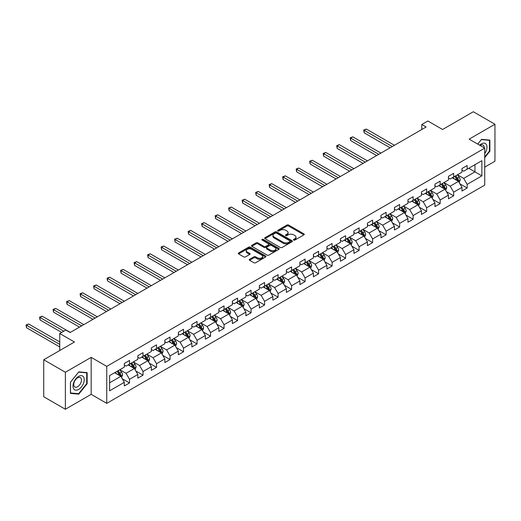 <?xml version="1.0" encoding="UTF-8"?>
<svg xmlns="http://www.w3.org/2000/svg" width="521" height="521" viewBox="0 0 521 521"><rect width="100%" height="100%" fill="white"/><g stroke="black" fill="none" stroke-linecap="round" stroke-linejoin="round"><path stroke-width="0.78" d="M293.688 240.07A0.84 0.488 0 0 0 294.879 240.07L303.912 234.86A1.205 0.697 0 0 0 304.264 234.365A1.205 0.697 0 0 0 303.912 233.877L288.614 225.046A1.205 0.697 0 0 0 286.915 225.046L277.882 230.256A0.84 0.488 0 0 0 277.641 230.601A0.84 0.488 0 0 0 277.882 230.946A0.84 0.488 0 0 0 279.074 230.946L280.246 230.269A3.849 2.221 0 0 1 285.684 230.269L286.954 231.005A3.849 2.221 0 0 1 288.08 232.574A3.849 2.221 0 0 1 286.954 234.144L285.788 234.821A0.84 0.488 0 0 0 285.541 235.166A0.84 0.488 0 0 0 285.788 235.512A0.84 0.488 0 0 0 286.98 235.512L288.146 234.834A3.849 2.221 0 0 1 293.584 234.834L294.86 235.57A3.849 2.221 0 0 1 295.987 237.14A3.849 2.221 0 0 1 294.86 238.709L293.688 239.386A0.84 0.488 0 0 0 293.447 239.725A0.84 0.488 0 0 0 293.688 240.07L293.688 239.386M249.611 259.289A1.205 0.697 0 0 0 249.259 259.784A1.205 0.697 0 0 0 249.611 260.272L253.903 262.747A1.205 0.697 0 0 0 255.603 262.747L265.625 256.964A1.205 0.697 0 0 0 265.977 256.469A1.205 0.697 0 0 0 265.625 255.98L250.334 247.149A1.205 0.697 0 0 0 248.634 247.149L238.605 252.939A1.205 0.697 0 0 0 238.253 253.427A1.205 0.697 0 0 0 238.605 253.916L243.789 256.912A1.205 0.697 0 0 0 245.489 256.912L249.78 254.437A1.205 0.697 0 0 0 250.132 253.942A1.205 0.697 0 0 0 249.78 253.453L247.208 251.969A3.217 1.856 0 0 1 246.264 250.653A3.217 1.856 0 0 1 248.25 248.94A3.217 1.856 0 0 1 251.754 249.344L261.822 255.16A3.217 1.856 0 0 1 262.766 256.469A3.217 1.856 0 0 1 260.78 258.182A3.217 1.856 0 0 1 257.276 257.784L255.603 256.814A1.205 0.697 0 0 0 253.903 256.814L249.611 259.289L249.611 260.272L253.903 257.81L253.903 256.814M484.732 167.13L494.95 161.236L494.95 124.245L473.309 111.748L442.57 129.495L427.858 120.996L421.795 124.499L426.126 126.994L70.133 332.522L65.802 330.027L59.746 333.525L59.746 350.516M65.372 372.261L65.372 409.252L91.168 394.351L91.168 357.367L65.372 372.261L43.731 359.764L74.464 342.023L59.746 333.525M91.168 357.367L106.753 366.361L484.732 148.14L484.732 185.124L106.753 403.352L106.753 366.361M494.95 124.245L469.154 139.14L484.732 148.14M280.331 247.495A1.205 0.697 0 0 0 282.03 247.495L292.053 241.705A1.205 0.697 0 0 0 292.405 241.21A1.205 0.697 0 0 0 292.053 240.722L276.762 231.891A1.205 0.697 0 0 0 275.062 231.891L265.033 237.68A1.205 0.697 0 0 0 264.681 238.169A1.205 0.697 0 0 0 265.033 238.664L280.331 247.495M262.434 240.253A0.84 0.488 0 0 1 263.287 240.37L278.826 249.344L268.816 255.121A1.205 0.697 0 0 1 267.117 255.121L251.819 246.29L251.819 245.306A1.205 0.697 0 0 0 251.467 245.801A1.205 0.697 0 0 0 251.819 246.29M251.819 245.306L256.111 242.832A1.205 0.697 0 0 1 257.81 242.832L264.01 246.413A1.205 0.697 0 0 0 265.71 246.413L268.556 244.766A1.205 0.697 0 0 0 268.908 244.277A1.205 0.697 0 0 0 268.556 243.789L262.102 240.057A0.84 0.488 0 0 1 261.855 239.719A0.84 0.488 0 0 1 262.376 239.269A0.84 0.488 0 0 1 263.287 239.373L278.839 248.348A1.205 0.697 0 0 1 279.191 248.843A1.205 0.697 0 0 1 278.839 249.331L278.839 248.348M65.372 409.252L43.731 396.755L43.731 359.764M122.292 378.787L129.521 382.961L129.521 379.308L137.837 374.508L137.837 378.161L143.028 375.159L143.028 371.512L151.337 366.712L151.337 370.359L156.534 367.364L156.534 363.717L164.844 358.917L164.844 362.564L170.041 359.568L170.041 355.915L178.351 351.121L178.351 354.768L183.542 351.766L183.542 348.119L191.858 343.319L191.858 346.973L197.049 343.971L197.049 340.324L205.359 335.524L205.359 339.171L210.556 336.175L210.556 332.528L218.866 327.729L218.866 331.376L224.063 328.38L224.063 324.726L232.373 319.927L232.373 323.58L237.569 320.578L237.569 316.931L245.879 312.131L245.879 315.778L251.07 312.782L251.07 309.135L259.386 304.336L259.386 307.983L264.577 304.987L264.577 301.333L272.887 296.54L272.887 300.187L278.084 297.185L278.084 293.538L286.394 288.738L286.394 292.392L291.591 289.389L291.591 285.742L299.901 280.943L299.901 284.59L305.091 281.594L305.091 277.947L313.408 273.147L313.408 276.794L318.598 273.799L318.598 270.145L326.908 265.345L326.908 268.999L332.105 265.997L332.105 262.35L340.415 257.55L340.415 261.197L345.612 258.201L345.612 254.554L353.922 249.754L353.922 253.401L359.119 250.406L359.119 246.752L367.429 241.959L367.429 245.606L372.619 242.604L372.619 238.957L380.936 234.157L380.936 237.81L386.126 234.808L386.126 231.161L394.436 226.361L394.436 230.008L399.633 227.013L399.633 223.366L407.943 218.566L407.943 222.213L413.14 219.217L413.14 215.564L421.45 210.764L421.45 214.418L426.64 211.415L426.64 207.768L434.957 202.969L434.957 206.616L440.147 203.62L440.147 199.973L448.457 195.173L448.457 198.82L453.654 195.824L453.654 192.171L461.964 187.378L461.964 191.025L467.161 188.022L467.161 184.375L481.879 175.877L481.879 160.683L474.95 164.682L474.95 171.878L481.879 175.877M129.521 382.961L124.33 385.957L124.33 382.31L109.612 390.802L109.612 375.608L124.33 367.116L124.33 363.463L129.521 360.467L129.521 364.114L137.837 359.314L137.837 355.667L143.028 352.665L143.028 356.318L151.337 351.519L151.337 347.872L156.534 344.869L156.534 348.516L164.844 343.723L164.844 340.07L170.041 337.074L170.041 340.721L178.351 335.921L178.351 332.274L183.542 329.279L183.542 332.926L191.858 328.126L191.858 324.479L197.049 321.477L197.049 325.13L205.359 320.33L205.359 316.683L210.556 313.681L210.556 317.328L218.866 312.535L218.866 308.881L224.063 305.886L224.063 309.533L232.373 304.733L232.373 301.086L237.569 298.09L237.569 301.737L245.879 296.937L245.879 293.29L251.07 290.288L251.07 293.935L259.386 289.142L259.386 285.488L264.577 282.493L264.577 286.14L272.887 281.34L272.887 277.693L278.084 274.697L278.084 278.344L286.394 273.545L286.394 269.898L291.591 266.895L291.591 270.549L299.901 265.749L299.901 262.102L305.091 259.1L305.091 262.747L313.408 257.954L313.408 254.3L318.598 251.304L318.598 254.951L326.908 250.152L326.908 246.505L332.105 243.509L332.105 247.156L340.415 242.356L340.415 238.709L345.612 235.707L345.612 239.354L353.922 234.561L353.922 230.907L359.119 227.911L359.119 231.558L367.429 226.759L367.429 223.112L372.619 220.116L372.619 223.763L380.936 218.963L380.936 215.316L386.126 212.314L386.126 215.968L394.436 211.168L394.436 207.521L399.633 204.519L399.633 208.166L407.943 203.372L407.943 199.719L413.14 196.723L413.14 200.37L421.45 195.57L421.45 191.923L426.64 188.928L426.64 192.575L434.957 187.775L434.957 184.128L440.147 181.126L440.147 184.779L448.457 179.979L448.457 176.326L453.654 173.33L453.654 176.977L461.964 172.177L461.964 168.53L467.161 165.535L467.161 169.182L481.879 160.683M128.14 364.915L134.372 368.51L126.062 373.31L119.823 369.715M124.33 365.117L126.062 366.113L129.521 364.114M126.062 373.31L129.521 379.308M134.372 368.51L137.837 374.508M141.64 357.119L147.879 360.714L139.563 365.514L133.33 361.913M137.837 357.315L139.563 358.318L143.028 356.318M139.563 365.514L143.028 371.512M147.879 360.714L151.337 366.712M155.147 349.317L161.38 352.919L153.07 357.719L146.837 354.117M151.337 349.519L153.07 350.516L156.534 348.516M153.07 357.719L156.534 363.717M161.38 352.919L164.844 358.917M168.654 341.522L174.887 345.123L166.577 349.917L160.344 346.322M164.844 341.724L166.577 342.72L170.041 340.721M166.577 349.917L170.041 355.915M174.887 345.123L178.351 351.121M182.161 333.727L188.394 337.321L180.084 342.121L173.851 338.526M178.351 333.922L180.084 334.925L183.542 332.926M180.084 342.121L183.542 348.119M188.394 337.321L191.858 343.319M195.668 325.925L201.901 329.526L193.584 334.326L187.352 330.724M191.858 326.126L193.584 327.129L197.049 325.13M193.584 334.326L197.049 340.324M201.901 329.526L205.359 335.524M209.168 318.129L215.401 321.731L207.091 326.53L200.859 322.929M205.359 318.331L207.091 319.327L210.556 317.328M207.091 326.53L210.556 332.528M215.401 321.731L218.866 327.729M222.675 310.334L228.908 313.929L220.598 318.728L214.365 315.133M218.866 310.536L220.598 311.532L224.063 309.533M220.598 318.728L224.063 324.726M228.908 313.929L232.373 319.927M236.182 302.538L242.415 306.133L234.105 310.933L227.872 307.331M232.373 302.734L234.105 303.736L237.569 301.737M234.105 310.933L237.569 316.931M242.415 306.133L245.879 312.131M249.689 294.736L255.922 298.338L247.612 303.137L241.373 299.536M245.879 294.938L247.612 295.935L251.07 293.935M247.612 303.137L251.07 309.135M255.922 298.338L259.386 304.336M263.19 286.941L269.429 290.542L261.112 295.335L254.88 291.74M259.386 287.143L261.112 288.139L264.577 286.14M261.112 295.335L264.577 301.333M269.429 290.542L272.887 296.54M276.697 279.145L282.929 282.74L274.619 287.54L268.387 283.945M272.887 279.341L274.619 280.344L278.084 278.344M274.619 287.54L278.084 293.538M282.929 282.74L286.394 288.738M290.204 271.343L296.436 274.945L288.126 279.744L281.894 276.143M286.394 271.545L288.126 272.548L291.591 270.549M288.126 279.744L291.591 285.742M296.436 274.945L299.901 280.943M303.71 263.548L309.943 267.149L301.633 271.949L295.4 268.348M299.901 263.75L301.633 264.746L305.091 262.747M301.633 271.949L305.091 277.947M309.943 267.149L313.408 273.147M317.217 255.752L323.45 259.347L315.133 264.147L308.901 260.552M313.408 255.954L315.133 256.951L318.598 254.951M315.133 264.147L318.598 270.145M323.45 259.347L326.908 265.345M330.718 247.957L336.95 251.552L328.64 256.352L322.408 252.75M326.908 248.152L328.64 249.155L332.105 247.156M328.64 256.352L332.105 262.35M336.95 251.552L340.415 257.55M344.225 240.155L350.457 243.756L342.147 248.556L335.915 244.955M340.415 240.357L342.147 241.36L345.612 239.354M342.147 248.556L345.612 254.554M350.457 243.756L353.922 249.754M357.732 232.359L363.964 235.961L355.654 240.754L349.422 237.159M353.922 232.561L355.654 233.558L359.119 231.558M355.654 240.754L359.119 246.752M363.964 235.961L367.429 241.959M371.239 224.564L377.471 228.159L369.161 232.959L362.922 229.364M367.429 224.759L369.161 225.762L372.619 223.763M369.161 232.959L372.619 238.957M377.471 228.159L380.936 234.157M384.739 216.762L390.978 220.363L382.661 225.163L376.429 221.562M380.936 216.964L382.661 217.967L386.126 215.968M382.661 225.163L386.126 231.161M390.978 220.363L394.436 226.361M398.246 208.967L404.478 212.568L396.168 217.368L389.936 213.766M394.436 209.168L396.168 210.165L399.633 208.166M396.168 217.368L399.633 223.366M404.478 212.568L407.943 218.566M411.753 201.171L417.985 204.766L409.675 209.566L403.443 205.971M407.943 201.373L409.675 202.369L413.14 200.37M409.675 209.566L413.14 215.564M417.985 204.766L421.45 210.764M425.26 193.376L431.492 196.971L423.182 201.77L416.95 198.169M421.45 193.571L423.182 194.574L426.64 192.575M423.182 201.77L426.64 207.768M431.492 196.971L434.957 202.969M438.767 185.574L444.999 189.175L436.689 193.975L430.45 190.373M434.957 185.776L436.689 186.779L440.147 184.779M436.689 193.975L440.147 199.973M444.999 189.175L448.457 195.173M452.267 177.778L458.5 181.38L450.19 186.173L443.957 182.578M448.457 177.98L450.19 178.977L453.654 176.977M450.19 186.173L453.654 192.171M458.5 181.38L461.964 187.378M468.718 168.283L474.95 171.878L463.697 178.377L457.464 174.782M461.964 170.178L463.697 171.181L467.161 169.182M463.697 178.377L467.161 184.375M91.168 394.351L106.753 403.352M421.795 124.499L421.795 129.495M109.612 382.811L120.865 376.312L114.633 372.71M120.865 376.312L124.33 382.31M459.932 183.854L467.161 188.022M446.425 191.65L453.654 195.824M432.918 199.445L440.147 203.62M419.412 207.241L426.64 211.415M405.911 215.043L413.14 219.217M392.404 222.838L399.633 227.013M378.897 230.634L386.126 234.808M365.39 238.436L372.619 242.604M351.89 246.231L359.119 250.406M338.383 254.027L345.612 258.201M324.876 261.822L332.105 265.997M311.369 269.624L318.598 273.799M297.862 277.419L305.091 281.594M284.362 285.215L291.591 289.389M270.855 293.017L278.084 297.185M257.348 300.812L264.577 304.987M243.841 308.608L251.07 312.782M230.341 316.403L237.569 320.578M216.834 324.205L224.063 328.38M203.327 332.001L210.556 336.175M189.82 339.796L197.049 343.971M176.313 347.598L183.542 351.766M162.812 355.394L170.041 359.568M149.306 363.189L156.534 367.364M135.799 370.985L143.028 375.159M484.732 157.642L489.883 151.233L489.883 140.097L481.534 139.348L477.718 144.089L481.358 139.595L489.453 140.318L489.453 151.11L484.732 156.977M70.439 393.401L78.788 394.15L87.144 383.756L87.144 372.613L78.788 371.87L70.439 382.264L70.439 393.401M489.453 150.986L489.883 151.233M86.714 383.502L87.144 383.756M77.909 393.635L78.788 394.15M294.026 240.188L294.86 239.712A3.849 2.221 0 0 0 295.987 238.143L295.987 237.14M288.08 232.574L288.08 233.577A3.849 2.221 0 0 1 286.954 235.147L286.127 235.629M303.912 233.877L303.912 234.86L288.614 226.049A1.205 0.697 0 0 0 286.915 226.049L278.221 231.064M292.053 240.722L292.053 241.705L276.762 232.887A1.205 0.697 0 0 0 275.062 232.887L265.046 238.67M289.93 241.555A0.84 0.488 0 0 0 290.177 241.21A0.84 0.488 0 0 0 289.93 240.871L276.501 233.115A0.84 0.488 0 0 0 275.316 233.115L274.085 233.831A3.849 2.221 0 0 0 272.958 235.401A3.849 2.221 0 0 0 274.085 236.97L283.261 242.265A3.849 2.221 0 0 0 288.699 242.265L289.93 241.555L289.93 242.558A0.84 0.488 0 0 0 290.177 242.213L290.177 241.21M272.958 235.401L272.958 236.397A3.849 2.221 0 0 0 274.085 237.967L274.085 236.97M289.93 242.558L288.699 243.268A3.849 2.221 0 0 1 283.261 243.268L274.085 237.967M251.832 246.296L256.111 243.828L256.111 242.832M268.908 244.277L268.908 245.28A1.205 0.697 0 0 1 268.556 245.769L265.71 247.41A1.205 0.697 0 0 1 264.01 247.41L257.81 243.828A1.205 0.697 0 0 0 256.111 243.828M270.451 250.132A3.217 1.856 0 0 0 273.955 250.529A3.217 1.856 0 0 0 275.935 248.817A3.217 1.856 0 0 0 274.997 247.501L271.448 245.456A1.205 0.697 0 0 0 269.748 245.456L266.902 247.097A1.205 0.697 0 0 0 266.55 247.592A1.205 0.697 0 0 0 266.902 248.081L270.451 250.132L270.451 251.129A3.217 1.856 0 0 0 273.955 251.532A3.217 1.856 0 0 0 275.935 249.813L275.935 248.817M266.55 247.592L266.55 248.589A1.205 0.697 0 0 0 266.902 249.077L266.902 248.081M270.451 251.129L266.902 249.077M262.766 256.469L262.766 257.472A3.217 1.856 0 0 1 260.78 259.184A3.217 1.856 0 0 1 257.276 258.781L255.603 257.81A1.205 0.697 0 0 0 253.903 257.81M246.264 250.653L246.264 251.656A3.217 1.856 0 0 0 247.208 252.972L247.208 251.969M249.761 254.443L247.208 252.972M265.612 256.97L250.334 248.146A1.205 0.697 0 0 0 248.634 248.146L238.618 253.929L238.605 252.939M459.183 182.565L460.219 179.966A3.243 1.876 -120 0 0 459.183 177.205L457.392 174.822M454.279 178.937L453.068 177.316M394.436 145.287L366.328 129.058L364.166 130.309L364.166 132.809L390.112 147.788M457.998 181.087L458.467 180.103A3.243 1.876 -120 0 0 457.536 178.156L455.751 175.772M454.937 176.241L456.917 178.885A1.654 0.957 60 0 1 457.217 179.387L458.467 180.103M454.709 176.372L456.5 178.755A3.243 1.876 60 0 1 457.425 180.709M364.166 132.809L363.684 130.035L392.274 146.538M363.684 130.035L366.328 129.058M484.732 153.636A7.958 4.598 120 0 0 486.23 150.823A7.958 4.598 120 0 0 485.735 143.776A7.958 4.598 120 0 0 479.639 145.196M488.913 140.006L489.453 140.318M484.178 147.821A5.451 3.146 120 0 0 483.058 145.079A5.451 3.146 120 0 0 480.121 145.476M78.619 389.408A7.958 4.598 120 0 0 84.246 379.659A7.958 4.598 120 0 0 78.619 376.409A7.958 4.598 120 0 0 72.992 386.159A7.958 4.598 120 0 0 78.619 389.408M77.59 386.764A5.451 3.146 120 0 0 81.152 381.965A5.451 3.146 120 0 0 80.319 377.595A5.451 3.146 120 0 0 77.59 377.868A5.451 3.146 120 0 0 74.034 382.668A5.451 3.146 120 0 0 74.868 387.038A5.451 3.146 120 0 0 77.59 386.764M70.524 382.186L78.619 372.118L86.714 372.841L86.714 383.632L78.619 393.7L70.524 392.977L70.504 382.173M86.173 372.528L86.714 372.841M445.683 190.36L446.712 187.762A3.243 1.876 -120 0 0 445.676 185.001L443.885 182.617M440.773 186.739L439.561 185.118M380.929 153.089L352.821 136.86L350.659 138.104L350.659 140.605L376.605 155.584M444.498 188.882L444.96 187.905A3.243 1.876 -120 0 0 444.029 185.951L442.244 183.568M441.43 184.037L443.41 186.681A1.654 0.957 60 0 1 443.716 187.182L444.96 187.905M441.202 184.167L442.993 186.551A3.243 1.876 60 0 1 443.918 188.504M350.659 140.605L350.184 137.831L378.767 154.333M350.184 137.831L352.821 136.86M432.176 198.156L433.205 195.564A3.243 1.876 -120 0 0 432.17 192.803L430.385 190.412M427.266 194.535L426.054 192.913M367.429 160.885L339.314 144.656L337.152 145.906L337.152 148.407L363.098 163.386M430.991 196.684L431.453 195.701A3.243 1.876 -120 0 0 430.522 193.747L428.737 191.363M427.923 191.832L429.91 194.476A1.654 0.957 60 0 1 430.209 194.984L431.453 195.701M427.702 191.962L429.486 194.346A3.243 1.876 60 0 1 430.418 196.3M337.152 148.407L336.677 145.633L365.26 162.135M336.677 145.633L339.314 144.656M418.669 205.951L419.698 203.359A3.243 1.876 -120 0 0 418.663 200.598L416.878 198.214M413.765 202.33L412.547 200.709M353.922 168.68L325.814 152.451L323.645 153.702L323.645 156.202L349.591 171.181M417.484 204.479L417.946 203.496A3.243 1.876 -120 0 0 417.021 201.549L415.23 199.159M414.423 199.628L416.403 202.278A1.654 0.957 60 0 1 416.702 202.78L417.946 203.496M414.195 199.758L415.979 202.148A3.243 1.876 60 0 1 416.911 204.095M323.645 156.202L323.17 153.428L351.76 169.931M323.17 153.428L325.814 152.451M405.162 213.753L406.191 211.155A3.243 1.876 -120 0 0 405.162 208.393L403.371 206.01M400.258 210.126L399.04 208.511M340.415 176.476L312.307 160.247L310.138 161.497L310.138 163.998L336.084 178.977M403.977 212.275L404.446 211.298A3.243 1.876 -120 0 0 403.514 209.344L401.73 206.961M400.916 207.43L402.896 210.074A1.654 0.957 60 0 1 403.195 210.575L404.446 211.298M400.688 207.56L402.473 209.943A3.243 1.876 60 0 1 403.404 211.897M310.138 163.998L309.663 161.223L338.253 177.726M309.663 161.223L312.307 160.247M391.662 221.549L392.691 218.957A3.243 1.876 -120 0 0 391.655 216.189L389.864 213.805M386.751 217.928L385.54 216.306M326.908 184.278L298.8 168.049L296.638 169.299L296.638 171.793L322.584 186.779M390.47 220.077L390.939 219.094A3.243 1.876 -120 0 0 390.008 217.14L388.223 214.756M387.409 215.225L389.389 217.869A1.654 0.957 60 0 1 389.688 218.371L390.939 219.094M387.181 215.355L388.972 217.739A3.243 1.876 60 0 1 389.897 219.693M296.638 171.793L296.162 169.019L324.746 185.528M296.162 169.019L298.8 168.049M378.155 229.344L379.184 226.752A3.243 1.876 -120 0 0 378.148 223.991L376.364 221.601M373.244 225.723L372.033 224.102M313.408 192.073L285.293 175.844L283.131 177.094L283.131 179.595L309.077 194.574M376.97 227.872L377.432 226.889A3.243 1.876 -120 0 0 376.501 224.935L374.716 222.552M373.902 223.021L375.888 225.671A1.654 0.957 60 0 1 376.188 226.173L377.432 226.889M373.674 223.151L375.465 225.541A3.243 1.876 60 0 1 376.39 227.488M283.131 179.595L282.656 176.821L311.239 193.324M282.656 176.821L285.293 175.844M364.648 237.146L365.677 234.548A3.243 1.876 -120 0 0 364.641 231.786L362.857 229.403M359.744 233.519L358.526 231.897M299.901 199.869L271.786 183.639L269.624 184.89L269.624 187.391L295.57 202.369M363.463 235.668L363.925 234.684A3.243 1.876 -120 0 0 363 232.737L361.209 230.354M360.395 230.823L362.382 233.467A1.654 0.957 60 0 1 362.681 233.968L363.925 234.684M360.174 230.953L361.958 233.336A3.243 1.876 60 0 1 362.89 235.29M269.624 187.391L269.149 184.616L297.732 201.119M269.149 184.616L271.786 183.639M351.141 244.942L352.17 242.343A3.243 1.876 -120 0 0 351.134 239.582L349.35 237.198M346.237 241.321L345.019 239.699M286.394 207.671L258.286 191.441L256.117 192.685L256.117 195.186L282.063 210.165M349.956 243.463L350.418 242.486A3.243 1.876 -120 0 0 349.493 240.533L347.702 238.149M346.895 238.618L348.875 241.262A1.654 0.957 60 0 1 349.174 241.764L350.418 242.486M346.667 238.748L348.451 241.132A3.243 1.876 60 0 1 349.383 243.086M256.117 195.186L255.642 192.412L284.232 208.914M255.642 192.412L258.286 191.441M337.634 252.737L338.67 250.145A3.243 1.876 -120 0 0 337.634 247.384L335.843 244.994M332.73 249.116L331.519 247.495M272.887 215.466L244.779 199.237L242.617 200.487L242.617 202.988L268.562 217.967M336.449 251.265L336.918 250.282A3.243 1.876 -120 0 0 335.986 248.328L334.202 245.945M333.388 246.413L335.368 249.058A1.654 0.957 60 0 1 335.667 249.566L336.918 250.282M333.16 246.544L334.951 248.927A3.243 1.876 60 0 1 335.876 250.881M242.617 202.988L242.135 200.214L270.725 216.716M242.135 200.214L244.779 199.237M324.134 260.533L325.163 257.941A3.243 1.876 -120 0 0 324.127 255.179L322.336 252.796M319.223 256.912L318.012 255.29M259.38 223.262L231.272 207.032L229.11 208.283L229.11 210.784L255.056 225.762M322.948 259.061L323.411 258.077A3.243 1.876 -120 0 0 322.479 256.13L320.695 253.74M319.881 254.209L321.861 256.86A1.654 0.957 60 0 1 322.167 257.361L323.411 258.077M319.653 254.339L321.444 256.729A3.243 1.876 60 0 1 322.369 258.676M229.11 210.784L228.634 208.009L257.218 224.512M228.634 208.009L231.272 207.032M310.627 268.335L311.656 265.736A3.243 1.876 -120 0 0 310.62 262.975L308.836 260.591M305.716 264.707L304.505 263.092M245.879 231.057L217.765 214.828L215.603 216.078L215.603 218.579L241.549 233.558M309.441 266.856L309.904 265.879A3.243 1.876 -120 0 0 308.973 263.926L307.188 261.542M306.374 262.011L308.36 264.655A1.654 0.957 60 0 1 308.66 265.156L309.904 265.879M306.153 262.141L307.937 264.525A3.243 1.876 60 0 1 308.868 266.478M215.603 218.579L215.127 215.805L243.711 232.307M215.127 215.805L217.765 214.828M297.12 276.13L298.149 273.538A3.243 1.876 -120 0 0 297.113 270.77L295.329 268.387M292.216 272.509L290.998 270.887M232.373 238.859L204.265 222.63L202.096 223.88L202.096 226.375L228.042 241.36M295.935 274.658L296.397 273.675A3.243 1.876 -120 0 0 295.472 271.721L293.681 269.337M292.874 269.806L294.853 272.45A1.654 0.957 60 0 1 295.153 272.952L296.397 273.675M292.646 269.937L294.43 272.32A3.243 1.876 60 0 1 295.361 274.274M202.096 226.375L201.62 223.6L230.21 240.109M201.62 223.6L204.265 222.63M283.613 283.925L284.642 281.333A3.243 1.876 -120 0 0 283.613 278.572L281.822 276.182M278.709 280.305L277.491 278.683M218.866 246.654L190.758 230.425L188.589 231.676L188.589 234.176L214.535 249.155M282.428 282.454L282.896 281.47A3.243 1.876 -120 0 0 281.965 279.517L280.181 277.133M279.367 277.602L281.347 280.252A1.654 0.957 60 0 1 281.646 280.754L282.896 281.47M279.139 277.732L280.923 280.122A3.243 1.876 60 0 1 281.854 282.069M188.589 234.176L188.114 231.402L216.703 247.905M188.114 231.402L190.758 230.425M270.112 291.727L271.141 289.129A3.243 1.876 -120 0 0 270.106 286.368L268.315 283.984M265.202 288.1L263.991 286.478M205.359 254.45L177.251 238.221L175.089 239.471L175.089 241.972L201.034 256.951M268.921 290.249L269.39 289.266A3.243 1.876 -120 0 0 268.458 287.318L266.674 284.935M265.86 285.404L267.84 288.048A1.654 0.957 60 0 1 268.139 288.549L269.39 289.266M265.632 285.534L267.423 287.918A3.243 1.876 60 0 1 268.348 289.871M175.089 241.972L174.613 239.198L203.197 255.7M174.613 239.198L177.251 238.221M256.606 299.523L257.635 296.924A3.243 1.876 -120 0 0 256.599 294.163L254.815 291.78M251.695 295.902L250.484 294.28M191.858 262.252L163.744 246.023L161.582 247.267L161.582 249.767L187.527 264.746M255.42 298.045L255.883 297.068A3.243 1.876 -120 0 0 254.951 295.114L253.167 292.73M252.353 293.199L254.339 295.843A1.654 0.957 60 0 1 254.639 296.345L255.883 297.068M252.125 293.33L253.916 295.713A3.243 1.876 60 0 1 254.841 297.667M161.582 249.767L161.106 246.993L189.69 263.496M161.106 246.993L163.744 246.023M243.099 307.318L244.128 304.726A3.243 1.876 -120 0 0 243.092 301.965L241.308 299.575M238.188 303.697L236.977 302.076M178.351 270.047L150.237 253.818L148.075 255.069L148.075 257.569L174.021 272.548M241.913 305.847L242.376 304.863A3.243 1.876 -120 0 0 241.451 302.909L239.66 300.526M238.846 300.995L240.832 303.639A1.654 0.957 60 0 1 241.132 304.147L242.376 304.863M238.625 301.125L240.409 303.509A3.243 1.876 60 0 1 241.34 305.462M148.075 257.569L147.599 254.795L176.183 271.298M147.599 254.795L150.237 253.818M229.592 315.114L230.621 312.522A3.243 1.876 -120 0 0 229.585 309.761L227.801 307.377M224.688 311.493L223.47 309.871M164.844 277.843L136.736 261.614L134.568 262.864L134.568 265.365L160.514 280.344M228.406 313.642L228.869 312.659A3.243 1.876 -120 0 0 227.944 310.711L226.153 308.321M225.346 308.79L227.325 311.441A1.654 0.957 60 0 1 227.625 311.942L228.869 312.659M225.118 308.92L226.902 311.311A3.243 1.876 60 0 1 227.833 313.258M134.568 265.365L134.092 262.591L162.682 279.093M134.092 262.591L136.736 261.614M216.085 322.916L217.12 320.317A3.243 1.876 -120 0 0 216.085 317.556L214.294 315.172M211.181 319.288L209.97 317.673M151.337 285.638L123.23 269.409L121.067 270.66L121.067 273.16L147.013 288.139M214.899 321.437L215.368 320.461A3.243 1.876 -120 0 0 214.437 318.507L212.653 316.123M211.839 316.592L213.818 319.236A1.654 0.957 60 0 1 214.118 319.738L215.368 320.461M211.611 316.722L213.402 319.106A3.243 1.876 60 0 1 214.326 321.06M121.067 273.16L120.585 270.386L149.175 286.889M120.585 270.386L123.23 269.409M202.584 330.711L203.613 328.119A3.243 1.876 -120 0 0 202.578 325.351L200.787 322.968M197.674 327.09L196.463 325.469M137.831 293.44L109.723 277.211L107.56 278.461L107.56 280.956L133.506 295.935M201.399 329.239L201.861 328.256A3.243 1.876 -120 0 0 200.93 326.302L199.146 323.919M198.332 324.388L200.311 327.032A1.654 0.957 60 0 1 200.618 327.533L201.861 328.256M198.104 324.518L199.895 326.901A3.243 1.876 60 0 1 200.819 328.855M107.56 280.956L107.085 278.181L135.668 294.691M107.085 278.181L109.723 277.211M189.077 338.507L190.106 335.915A3.243 1.876 -120 0 0 189.071 333.153L187.286 330.763M184.167 334.886L182.956 333.264M124.33 301.236L96.216 285.007L94.054 286.257L94.054 288.758L119.999 303.736M187.892 337.035L188.355 336.052A3.243 1.876 -120 0 0 187.423 334.098L185.639 331.714M184.825 332.183L186.811 334.834A1.654 0.957 60 0 1 187.111 335.335L188.355 336.052M184.603 332.313L186.388 334.703A3.243 1.876 60 0 1 187.319 336.651M94.054 288.758L93.578 285.983L122.161 302.486M93.578 285.983L96.216 285.007M175.57 346.309L176.599 343.71A3.243 1.876 -120 0 0 175.564 340.949L173.78 338.565M170.667 342.681L169.449 341.06M110.823 309.031L82.715 292.802L80.547 294.052L80.547 296.553L106.492 311.532M174.385 344.83L174.848 343.847A3.243 1.876 -120 0 0 173.923 341.9L172.132 339.51M171.324 339.985L173.304 342.629A1.654 0.957 60 0 1 173.604 343.131L174.848 343.847M171.096 340.115L172.881 342.499A3.243 1.876 60 0 1 173.812 344.453M80.547 296.553L80.071 293.779L108.661 310.282M80.071 293.779L82.715 292.802M162.064 354.104L163.093 351.506A3.243 1.876 -120 0 0 162.057 348.744L160.273 346.361M157.16 350.483L155.942 348.862M97.316 316.833L69.208 300.604L67.04 301.848L67.04 304.349L92.985 319.327M160.878 352.626L161.347 351.649A3.243 1.876 -120 0 0 160.416 349.695L158.631 347.312M157.817 347.781L159.797 350.425A1.654 0.957 60 0 1 160.097 350.926L161.347 351.649M157.589 347.911L159.374 350.294A3.243 1.876 60 0 1 160.305 352.248M67.04 304.349L66.564 301.574L95.154 318.077M66.564 301.574L69.208 300.604M148.563 361.9L149.592 359.308A3.243 1.876 -120 0 0 148.557 356.546L146.766 354.156M143.653 358.279L142.441 356.657M83.809 324.629L55.701 308.399L53.539 309.65L53.539 312.151L79.485 327.129M147.371 360.428L147.84 359.444A3.243 1.876 -120 0 0 146.909 357.491L145.125 355.107M144.31 355.576L146.29 358.22A1.654 0.957 60 0 1 146.59 358.728L147.84 359.444M144.083 355.706L145.873 358.09A3.243 1.876 60 0 1 146.798 360.044M53.539 312.151L53.064 309.376L81.647 325.879M53.064 309.376L55.701 308.399M135.056 369.695L136.085 367.103A3.243 1.876 -120 0 0 135.05 364.342L133.265 361.958M130.146 366.074L128.934 364.453M70.309 332.424L42.194 316.195L40.032 317.445L40.032 319.946L61.647 332.424M133.871 368.223L134.333 367.24A3.243 1.876 -120 0 0 133.402 365.293L131.618 362.903M130.804 363.371L132.79 366.022A1.654 0.957 60 0 1 133.089 366.523L134.333 367.24M130.576 363.502L132.367 365.892A3.243 1.876 60 0 1 133.291 367.839M40.032 319.946L39.557 317.172L63.816 331.174M39.557 317.172L42.194 316.195M121.549 377.497L122.578 374.899A3.243 1.876 -120 0 0 121.543 372.137L119.758 369.754M116.639 373.87L115.428 372.255M59.746 341.919L28.688 323.99L26.525 325.241L26.525 327.742L59.746 346.921M120.364 376.019L120.826 375.042A3.243 1.876 -120 0 0 119.902 373.088L118.111 370.705M117.297 371.173L119.283 373.817A1.654 0.957 60 0 1 119.583 374.319L120.826 375.042M117.075 371.304L118.86 373.687A3.243 1.876 60 0 1 119.791 375.641M26.525 327.742L26.05 324.967L59.746 344.42M26.05 324.967L28.688 323.99M294.86 239.712L294.86 238.709M285.788 235.512L285.788 234.821M286.954 235.147L286.954 234.144M277.882 230.946L277.882 230.256M286.915 226.049L286.915 225.046M288.614 226.049L288.614 225.046M265.033 238.664L265.033 237.68M275.062 232.887L275.062 231.891M276.762 232.887L276.762 231.891M283.261 243.268L283.261 242.265M288.699 243.268L288.699 242.265M257.81 243.828L257.81 242.832M264.01 247.41L264.01 246.413M265.71 247.41L265.71 246.413M268.556 245.769L268.556 244.766M263.287 240.37L263.287 239.373M255.603 257.81L255.603 256.814M257.276 258.781L257.276 257.784M249.78 254.437L249.78 253.453M248.634 248.146L248.634 247.149M250.334 248.146L250.334 247.149M265.625 256.964L265.625 255.98M458.18 181.191L460.193 180.032M457.536 178.156L459.183 177.205M455.23 179.485L456.5 178.755M444.673 188.993L446.692 187.827M444.029 185.951L445.676 185.001M441.723 187.286L442.993 186.551M431.173 196.788L433.185 195.622M430.522 193.747L432.17 192.803M428.216 195.082L429.486 194.346M417.666 204.584L419.679 203.424M417.021 201.549L418.663 200.598M414.709 202.877L415.979 202.148M404.159 212.379L406.172 211.22M403.514 209.344L405.162 208.393M401.209 210.679L402.473 209.943M390.652 220.181L392.665 219.015M390.008 217.14L391.655 216.189M387.702 218.475L388.972 217.739M377.152 227.977L379.164 226.817M376.501 224.935L378.148 223.991M374.195 226.27L375.465 225.541M363.645 235.772L365.657 234.613M363 232.737L364.641 231.786M360.688 234.066L361.958 233.336M350.138 243.574L352.15 242.408M349.493 240.533L351.134 239.582M347.181 241.868L348.451 241.132M336.631 251.369L338.643 250.204M335.986 248.328L337.634 247.384M333.681 249.663L334.951 248.927M323.124 259.165L325.143 258.006M322.479 256.13L324.127 255.179M320.174 257.459L321.444 256.729M309.624 266.96L311.636 265.801M308.973 263.926L310.62 262.975M306.667 265.254L307.937 264.525M296.117 274.762L298.129 273.597M295.472 271.721L297.113 270.77M293.16 273.056L294.43 272.32M282.61 282.558L284.622 281.399M281.965 279.517L283.613 278.572M279.66 280.852L280.923 280.122M269.103 290.353L271.115 289.194M268.458 287.318L270.106 286.368M266.153 288.647L267.423 287.918M255.603 298.155L257.615 296.99M254.951 295.114L256.599 294.163M252.646 296.449L253.916 295.713M242.096 305.951L244.108 304.785M241.451 302.909L243.092 301.965M239.139 304.244L240.409 303.509M228.589 313.746L230.601 312.587M227.944 310.711L229.585 309.761M225.632 312.04L226.902 311.311M215.082 321.542L217.094 320.382M214.437 318.507L216.085 317.556M212.132 319.835L213.402 319.106M201.575 329.344L203.594 328.178M200.93 326.302L202.578 325.351M198.625 327.637L199.895 326.901M188.074 337.139L190.087 335.98M187.423 334.098L189.071 333.153M185.118 335.433L186.388 334.703M174.568 344.935L176.58 343.775M173.923 341.9L175.564 340.949M171.611 343.228L172.881 342.499M161.061 352.737L163.073 351.571M160.416 349.695L162.057 348.744M158.11 351.03L159.374 350.294M147.554 360.532L149.566 359.366M146.909 357.491L148.557 356.546M144.604 358.826L145.873 358.09M134.053 368.327L136.066 367.168M133.402 365.293L135.05 364.342M131.097 366.621L132.367 365.892M120.546 376.123L122.559 374.964M119.902 373.088L121.543 372.137M117.59 374.417L118.86 373.687"/></g></svg>
